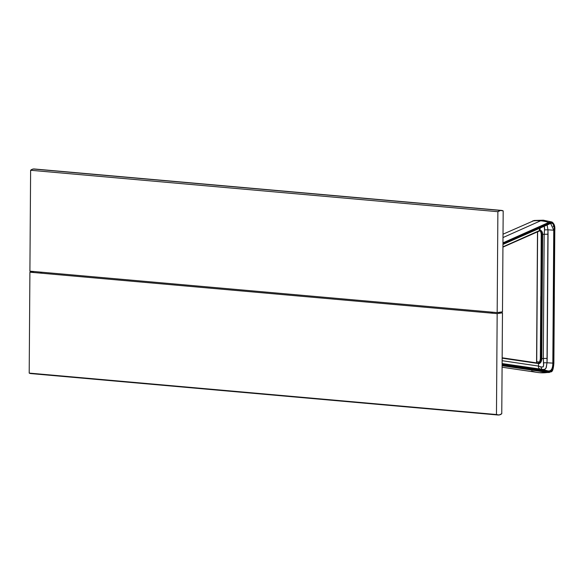 <?xml version="1.0" encoding="UTF-8"?>
<svg xmlns="http://www.w3.org/2000/svg" width="584" height="584" viewBox="0 0 584 584"><rect width="100%" height="100%" fill="white"/><g stroke="black" fill="none" stroke-linecap="round" stroke-linejoin="round"><path stroke-width="0.88" d="M499.108 414.983L501.766 413.735A12.352 7.176 -84.9 0 1 499.108 414.983A12.352 7.176 -84.9 0 1 498.108 415.02A12.352 7.176 -84.9 0 1 496.466 414.531L29.2 373.096L29.901 272.188L497.166 313.63L496.466 414.531L499.108 414.983M31.85 373.548L29.2 373.096L29.901 272.188L497.166 313.63L502.474 312.834L498.189 312.455L502.474 312.834L501.766 413.735L502.474 312.834L497.166 313.63L496.466 414.531L29.2 373.096A12.352 7.176 95.1 0 0 30.842 373.585L498.108 415.02M29.901 272.188L34.193 271.545L29.901 272.188M41.807 272.56L40.318 272.487L41.807 272.56M491.049 312.396L492.538 312.462L491.049 312.396M501.546 210.415A12.352 7.176 -84.9 0 1 503.182 210.904L500.539 210.452A12.352 7.176 -84.9 0 1 501.546 210.415L34.281 168.98A12.352 7.176 95.1 0 0 33.273 169.017L500.539 210.452L497.882 211.7L497.174 312.601L29.908 271.166L30.616 170.265L497.882 211.7A12.352 7.176 -84.9 0 1 500.539 210.452L33.273 169.017A12.352 7.176 95.1 0 0 30.616 170.265L497.882 211.7L497.174 312.601L29.908 271.166L30.616 170.265L32.594 169.17L34.624 169.024M497.174 312.601L502.481 311.812L503.182 210.904L502.481 311.812L497.174 312.601M503.021 234.191L534.309 220.475L543.346 220.197L551.982 222.008L548.763 222.431L549.077 222.847L502.955 243.411L549.077 222.847L551.318 222.292L553.376 223.3L554.493 226.366L554.72 230.125L554.289 230.191L554.092 226.753L553.099 223.913L551.194 223.03L549.143 223.562L548.763 222.431L502.963 242.856L548.763 222.431A51.983 40.252 -114 0 0 540.601 220.788L502.999 237.557L540.601 220.788L543.346 220.197L540.601 220.788A51.983 40.252 -114 0 0 532.615 221L532.491 221.059M540.025 230.395A4.511 2.621 95.1 0 0 539.565 230.527L539.404 228.176L539.404 230.862L502.934 246.864L539.565 230.527A4.511 2.621 95.1 0 1 540.025 230.395L540.112 227.862L540.025 230.395A4.511 2.621 95.1 0 1 542.631 234.483A4.511 2.621 95.1 0 0 540.025 230.395M537.988 363.087A4.117 2.394 95.1 0 0 540.514 358.62L540.777 296.489L540.339 358.583C540.054 361.452 539.185 362.956 537.733 363.087A4.117 2.394 95.1 0 0 537.813 363.087A4.117 2.394 95.1 0 0 540.514 358.62L541.2 358.685A4.117 2.394 -84.9 0 1 538.426 363.146L538.638 363.562A4.511 2.621 95.1 0 0 541.769 358.678L543.303 358.466L543.58 365.803L542.886 367.022L540.974 366.942A3.088 2.511 -81.4 0 0 542.675 369.519L544.945 369.234L546.274 367.599L547.004 362.766L543.624 362.81L547.004 362.766L547.186 358.401L543.303 358.466L544.171 234.272L548.055 234.206L547.186 358.401L543.303 358.466L543.675 364.555L543.237 366.803L541.551 367.095L538.441 366.058A3.088 2.511 -81.6 0 0 540.273 369.176L502.116 363.547L543.594 369.57L545.047 369.176L546.033 368.132L547.004 362.773L553.355 363.146L553.114 366.642L552.084 369.789L550.164 371.241L548.113 371.329L548.033 372.066L551.369 371.395L552.756 369.584L553.793 363.08L553.355 363.146L554.289 230.191L554.72 230.125L553.793 363.08L553.355 363.146L553.822 296.665L553.296 296.679L552.829 363.16C552.785 368.811 551.135 371.395 547.872 370.898L502.116 364.146L547.872 370.898L547.719 372.446L549.456 372.461M539.331 230.687C540.441 230.884 541.069 232.118 541.207 234.388L540.945 296.526L541.375 234.425L542.069 234.491L541.2 358.685L540.514 358.62L541.375 234.425A4.117 2.394 95.1 0 0 539.689 230.768A4.117 2.394 -84.9 0 1 540.018 230.746A4.117 2.394 -84.9 0 1 542.069 234.491L541.375 234.425A4.117 2.394 95.1 0 0 540.112 231.001M539.477 230.804A4.117 2.394 -84.9 0 1 539.689 230.76A4.117 2.394 -84.9 0 1 540.039 230.753A4.117 2.394 -84.9 0 1 542.069 234.491L541.2 358.685L543.303 358.466L544.171 234.272L542.631 234.483L544.171 234.272L544.624 228.344L544.222 225.993L544.551 229.841L547.931 229.811L547.062 224.731L547.931 229.811L544.551 229.841L544.171 234.272L548.055 234.206L547.931 229.811L553.756 230.198L553.296 296.679L553.822 296.665L554.289 230.191L553.756 230.198L554.289 230.191C554.304 224.263 552.595 222.051 549.143 223.562L502.955 244.163L549.143 223.562L549.077 222.847C552.829 221.256 554.712 223.679 554.72 230.125L554.764 229.257M542.069 234.491L542.631 234.483L542.069 234.491M502.934 247.083L539.273 230.884M540.842 296.511L540.412 358.561M541.273 234.418L540.842 296.46M540.799 231.819A4.511 2.621 -84.9 0 1 541.28 234.367M537.134 295.241L536.667 361.722M536.718 361.73L537.623 231.651L536.718 361.73L539.375 362.036L536.718 361.73L536.689 362.89M537.579 231.673L537.134 295.19M550.639 223.424L553.756 230.198L552.829 363.16C552.931 369.066 551.274 371.643 547.872 370.898L542.675 369.519L548.113 371.329C551.551 371.804 553.303 369.073 553.355 363.146L547.004 362.766L547.931 229.811L553.756 230.198L550.668 223.424L502.948 244.433M502.948 244.419L548.894 223.935M552.033 222.029L548.763 222.431A51.983 40.252 -114 0 0 540.601 220.788A51.983 40.252 -114 0 0 532.615 221M553.172 226.22L553.632 226.68M551.982 222.008C554.231 223.606 555.165 226.307 554.8 230.096L554.26 296.606L554.778 229.665M554.8 230.096L554.311 296.592M553.785 364.27L553.793 363.08C553.69 369.541 551.77 372.541 548.033 372.066L502.109 365.292L548.033 372.066L547.719 372.446L549.405 372.468L539.543 372.687A51.983 42.282 -81.6 0 0 547.719 372.446L502.101 365.715L547.719 372.446A51.983 42.282 -81.6 0 1 539.543 372.687L537.557 372.453A51.983 42.282 -81.6 0 0 539.543 372.687A51.983 42.282 -81.6 0 1 537.557 372.453A51.983 42.282 -81.6 0 1 531.571 371.015M502.109 364.54L548.113 371.329L502.109 364.54M538.346 363.138L502.16 357.795L538.36 363.138L538.638 363.562L502.16 358.182L538.638 363.562L538.441 366.058L502.138 360.7L538.441 366.058A3.088 2.511 -81.6 0 0 540.273 369.176L542.675 369.519A3.088 2.511 98.6 0 1 540.974 366.942L538.441 366.058L538.638 363.562A4.511 2.621 95.1 0 0 541.769 358.678L542.631 234.483L542.2 296.584L541.638 296.584L542.2 296.584L541.769 358.678L541.2 358.685A4.117 2.394 -84.9 0 1 538.433 363.146M502.934 247.127L540.018 230.746M536.565 362.876L537.499 231.709M554.333 296.577L553.873 363.058C553.019 374.519 550.756 370.913 549.405 372.468M532.55 221.022L534.309 220.475M502.094 367.219L537.557 372.453"/></g></svg>
